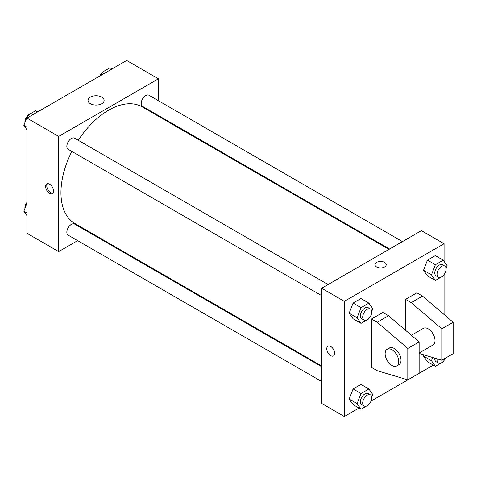 <?xml version="1.0" encoding="UTF-8"?>
<svg xmlns="http://www.w3.org/2000/svg" width="477" height="477" viewBox="0 0 477 477"><rect width="100%" height="100%" fill="white"/><g stroke="black" fill="none" stroke-linecap="round" stroke-linejoin="round"><path stroke-width="0.72" d="M77.662 240.635L58.683 251.588L26.945 233.265L26.945 118.081L126.691 60.49L158.43 78.818L158.43 100.73M91.101 232.871L90.487 233.229M71.842 151.406A67.329 38.87 120 0 0 60.949 192.69A67.329 38.87 120 0 0 74.895 223.51L321.659 365.978M388.988 249.364L142.224 106.896A67.329 38.87 120 0 0 78.252 140.304M158.43 115.541L158.43 116.257M58.683 251.588L58.683 136.404L158.43 78.818M402.433 241.6L148.943 95.251A6.41 3.703 120 0 0 144 96.968A6.41 3.703 120 0 0 141.204 103.426A6.41 3.703 120 0 0 142.528 106.359L389.608 249.006M321.659 366.694L74.585 224.047A6.41 3.703 120 0 0 69.642 225.764A6.41 3.703 120 0 0 66.846 232.216A6.41 3.703 120 0 0 68.169 235.155L321.659 381.505M321.659 295.639L68.169 149.289A6.41 3.703 -60 0 1 68.169 141.884A6.41 3.703 -60 0 1 74.585 138.181L328.075 284.536M58.683 136.404L26.945 118.081M90.403 103.694A8.043 4.645 180 0 1 88.048 100.414A8.043 4.645 180 0 1 96.086 95.77A8.043 4.645 180 0 1 104.129 100.414A8.043 4.645 180 0 1 99.162 104.701A8.043 4.645 180 0 1 90.403 103.694M53.579 191.05A5.611 3.238 60 0 1 52.416 193.62A5.611 3.238 60 0 1 46.806 190.383A5.611 3.238 60 0 1 46.806 183.901A5.611 3.238 60 0 1 51.128 185.404A5.611 3.238 60 0 1 53.579 191.05M52.929 193.191A5.611 3.238 60 0 1 47.95 189.721A5.611 3.238 60 0 1 47.438 183.675M358.996 408.044L344.328 416.51L321.659 403.417L321.659 288.239L421.412 230.647L444.081 243.735L444.081 261.372M433.354 365.114L371.017 401.103M444.081 274.549L444.081 314.51M384.569 266.965A5.611 3.238 180 0 1 378.458 267.669A5.611 3.238 180 0 1 374.994 264.675A5.611 3.238 180 0 1 380.604 261.438A5.611 3.238 180 0 1 386.215 264.675A5.611 3.238 180 0 1 384.569 266.965M344.328 416.51L344.328 301.327L321.659 288.239M344.328 301.327L444.081 243.735M386.215 264.681A5.611 3.238 0 0 0 380.604 261.438A5.611 3.238 0 0 0 374.994 264.681M327.926 346.201A5.611 3.238 -120 0 0 327.067 350.696A5.611 3.238 -120 0 0 330.728 355.645A5.611 3.238 60 0 1 327.061 350.702A5.611 3.238 60 0 1 327.926 346.207A5.611 3.238 60 0 1 333.536 349.444A5.611 3.238 60 0 1 333.536 355.92A5.611 3.238 60 0 1 330.728 355.645A5.611 3.238 -120 0 0 333.536 355.92M423.534 356.122L424.011 354.894L423.534 356.122L427.458 361.709L423.534 356.122L431.47 360.701L432.711 357.5M423.534 270.256L427.458 260.138L435.31 255.606L427.458 260.138L423.534 270.256L427.458 275.843L423.534 270.256L431.47 274.841L435.394 264.717L443.246 260.186L447.176 265.772L446.102 268.533M349.176 313.186L353.099 303.068L360.952 298.536L353.099 303.068L349.176 313.186L353.099 318.773L349.176 313.186L357.106 317.771L361.035 307.647L368.888 303.116L372.817 308.702L371.744 311.463M349.176 399.052L353.099 388.934L360.952 384.396L353.099 388.934L349.176 399.052L353.099 404.639L349.176 399.052L357.106 403.631L361.035 393.513L368.888 388.982L372.817 394.568L371.744 397.323M405.539 330.269L405.539 299.365L416.874 292.818L422.544 296.092L453.15 322.267L453.15 353.684L441.815 360.224L441.815 328.814L411.21 302.633L405.539 299.365M371.535 367.427L371.535 318.994L377.206 322.267L407.811 348.443L407.811 379.859L377.206 370.695L371.535 367.427M407.811 379.859L419.146 373.312L419.146 341.902L388.54 315.726L382.87 312.453L371.535 318.994M419.146 353.01L433.021 344.996A9.618 5.551 -120 0 0 433.021 333.888A9.618 5.551 -120 0 0 423.403 328.337L411.395 335.271M419.146 353.439L441.815 360.224M387.133 349.277L389.399 347.971A9.618 5.551 60 0 1 399.016 353.523A9.618 5.551 60 0 1 399.016 364.631L396.751 365.937A9.618 5.551 60 0 1 391.939 365.46A9.618 5.551 60 0 1 385.654 356.987A9.618 5.551 60 0 1 387.133 349.277A9.618 5.551 60 0 1 396.751 354.828A9.618 5.551 60 0 1 396.751 365.937M453.15 322.267L441.815 328.814M419.146 341.902L407.811 348.443M422.544 296.092L411.21 302.633M388.54 315.726L377.206 322.267M26.945 129.768L23.85 125.368L27.779 115.243L35.632 110.712L37.671 111.886M26.945 127.15L23.85 125.368M29.818 116.424L27.779 115.243M27.535 115.869A6.41 3.703 120 0 0 24.899 122.142A6.41 3.703 120 0 0 24.923 122.607M100.957 75.348L102.138 72.313L109.99 67.782L112.029 68.956M104.177 73.494L102.138 72.313M101.893 72.933A6.41 3.703 120 0 0 100.009 75.897M26.945 215.628L23.85 211.228L26.945 203.256M26.945 213.016L23.85 211.228M26.945 202.451A6.41 3.703 120 0 0 24.899 208.002A6.41 3.703 120 0 0 24.923 208.467M369.126 318.201L368.888 318.821L361.035 323.358L357.106 317.771M370.432 308.995L368.166 307.683A6.41 3.703 120 0 0 363.224 309.4A6.41 3.703 120 0 0 360.427 315.852A6.41 3.703 120 0 0 361.757 318.791L364.023 320.097A6.41 3.703 120 0 0 370.432 316.394A6.41 3.703 120 0 0 370.432 308.995A6.41 3.703 120 0 0 365.495 310.712A6.41 3.703 120 0 0 362.693 317.163A6.41 3.703 120 0 0 364.023 320.097M361.035 323.358L353.099 318.773M361.035 307.647L353.099 303.068M368.888 303.116L360.952 298.536M443.491 275.271L443.246 275.891L435.394 280.428L431.47 274.841M444.797 266.059L442.525 264.753A6.41 3.703 120 0 0 437.588 266.47A6.41 3.703 120 0 0 434.786 272.922A6.41 3.703 120 0 0 436.115 275.861L438.381 277.167A6.41 3.703 120 0 0 444.797 273.464A6.41 3.703 120 0 0 444.797 266.059A6.41 3.703 120 0 0 439.854 267.776A6.41 3.703 120 0 0 437.051 274.233A6.41 3.703 120 0 0 438.381 277.167M435.394 280.428L427.458 275.843M435.394 264.717L427.458 260.138M443.246 260.186L435.31 255.606M369.126 404.067L368.888 404.687L361.035 409.218L357.106 403.631M370.432 394.855L368.166 393.549A6.41 3.703 120 0 0 363.224 395.266A6.41 3.703 120 0 0 360.427 401.717A6.41 3.703 120 0 0 361.757 404.651L364.023 405.963A6.41 3.703 120 0 0 370.432 402.26A6.41 3.703 120 0 0 370.432 394.855A6.41 3.703 120 0 0 365.495 396.572A6.41 3.703 120 0 0 362.693 403.029A6.41 3.703 120 0 0 364.023 405.963M361.035 409.218L353.099 404.639M361.035 393.513L353.099 388.934M368.888 388.982L360.952 384.396M443.491 361.131L443.246 361.757L435.394 366.288L431.47 360.701M434.821 358.132A6.41 3.703 120 0 0 434.786 358.787A6.41 3.703 120 0 0 436.115 361.721L438.381 363.033A6.41 3.703 120 0 0 445.375 358.167M435.394 366.288L427.458 361.709M437.171 358.835A6.41 3.703 120 0 0 437.051 360.093A6.41 3.703 120 0 0 438.381 363.033"/></g></svg>
